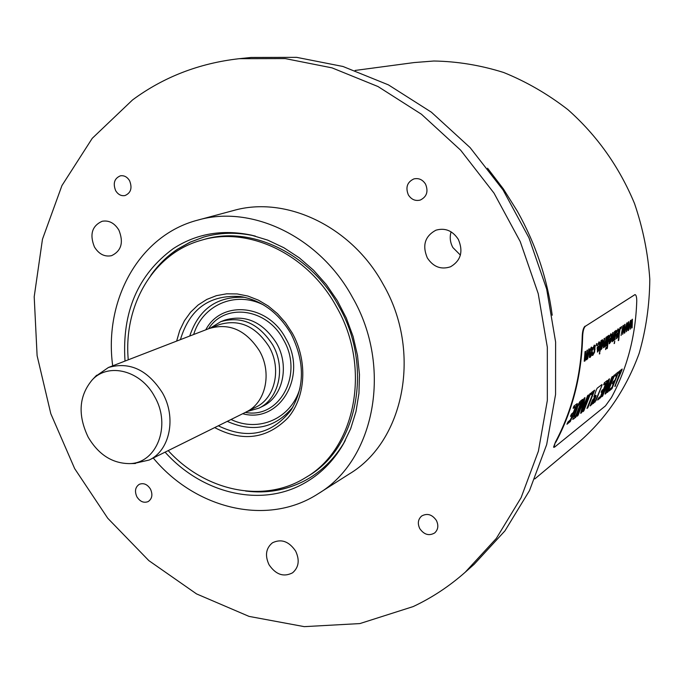 <?xml version="1.0" encoding="UTF-8"?>
<svg xmlns="http://www.w3.org/2000/svg" width="684" height="684" viewBox="0 0 684 684"><rect width="100%" height="100%" fill="white"/><g stroke="black" fill="none" stroke-linecap="round" stroke-linejoin="round"><path stroke-width="1.03" d="M622.645 327.593L621.072 335.493L622.996 325.644L623.466 325.319L623.209 332.065L625.022 324.259L624.774 332.903L624.321 332.911M622.842 331.441L623.056 325.601M623.141 332.065L622.696 334.048M624.372 332.877L624.62 324.532M634.983 294.599L585.376 326.251L635.034 294.599C636.18 294.975 636.753 297.172 636.753 301.191C635.564 336.357 627.108 368.496 611.393 397.618L605.443 405.911L554.69 447.028L553.903 447.353L555.442 442.061L553.57 447.131M585.376 326.251C583.777 327.833 582.862 331.304 582.64 336.673C581.597 375.362 572.645 410.571 555.801 442.3M601.946 385.477L601.988 384.519L597.217 388.17L596.38 389.743L593.883 397.062L596.08 395.42L595.892 396.404L593.105 403.663L596.029 400.55L601.946 385.477L595.593 400.516L593.019 403.346M590.275 405.894L592.806 403.081L595.071 397.182L592.506 400.012L590.147 405.886M622.149 369.069L619.43 371.19L618.738 373.233L620.619 371.822L618.832 372.831M614.959 386.067L622.201 369.044M622.004 369.787L614.899 386.477M620.226 371.805L614.822 386.443M618.524 371.848L615.814 373.926L614.976 376.14M609.247 390.573L611.59 388.58L618.567 371.831M618.447 372.404L612.018 388.606L609.076 391.051L610 388.982L612.06 387.264L613.616 382.501M612.419 383.707L614.018 382.493L612.531 383.288M615.001 376.149L616.891 375.106L614.967 380.167L613.36 381.51L612.385 383.69M614.668 374.815L613.881 375.49L607.17 392.479M607.238 392.522L614.583 374.866M614.523 375.396L607.768 392.103M609.453 378.808L608.64 379.526L601.946 396.694L607.845 383.459L605.109 394.121L606.058 393.223L612.642 376.414M612.616 376.405L611.872 377.064L607.067 389.572L606.717 389.145L609.367 378.842M609.418 379.244L606.64 389.538M597.816 399.576L600.27 397.489L607.23 381.014L607.298 380.449L604.348 382.758L603.621 384.87L605.733 383.339L603.673 388.931L601.997 390.333L601.116 392.248L602.715 391.308M607.23 381.014L600.706 397.515L597.645 400.063L598.586 397.96L600.732 396.164L602.305 391.316M594.576 390.196L591.566 392.539L590.856 394.677L592.857 393.488L586.966 408.476L588.043 407.245L594.635 390.171M590.566 393.266L589.788 393.958L582.888 411.7L583.982 410.503L590.668 393.283M584.948 397.575L584.068 398.353L577.168 416.223M580.716 413.042L588.274 395.574L588.428 394.959L587.599 395.668L582.648 408.681L582.281 408.245L584.863 397.618M584.923 398.028L582.648 408.681L582.204 408.647M588.274 395.574L581.374 412.914L580.648 413.307L583.324 402.406M582.965 403.244L583.298 402.423L582.862 402.389L578.296 414.82L577.202 416.197M582.588 399.379L580.006 401.482L577.929 404.928L573.012 417.565L573.141 419.232L575.8 417.163L582.64 399.362M567.13 423.738L570.174 420.805L577.27 403.56L573.893 406.091L573.149 408.305L575.398 407.057L573.372 412.461L571.508 414.017L570.473 416.359M577.125 404.107L570.362 421.429L566.959 424.251L567.942 422.037L570.473 419.745L572.397 414.991L570.507 416.368M630.084 322.48L628.536 330.261L630.426 320.557L630.887 320.24L630.622 326.901L632.401 319.197L632.136 327.739L631.674 328.063L632.007 319.471M631.306 323.216L631.657 321.241M631.64 323.224L630.092 329.166L630.426 322.497M626.39 325.02L624.825 332.86L626.732 323.079L627.202 322.762L626.937 329.466L628.741 321.711L628.476 330.304L628.015 330.628L628.339 321.984M627.63 325.746L627.98 323.763M627.972 325.764L626.416 331.749L626.741 325.045M623.911 328.32L624.595 326.345L624.304 333.228L624.774 332.903M624.253 328.337L622.679 334.373L622.996 327.619M621.628 326.584L620.918 328.739L621.628 326.584M620.303 327.491L618.259 340.641L620.303 327.491M616.464 332.74L617.857 330.184L618.353 330.603L618.353 332.783L616.293 334.211L616.583 338.725L617.985 336.673L618.823 329.483L617.985 328.884L616.464 332.74M614.831 341.436L614.095 343.582L614.831 341.436M616.156 330.329L614.608 340.034L616.156 330.329M614.967 331.15L613.881 340.538L613.454 340.837L613.634 339.503L612.274 341.761L611.906 340.042L612.684 332.706L613.163 332.381L612.821 340.222L614.967 331.15M609.23 337.734L610.658 335.134L611.163 335.553L611.171 337.759L609.059 339.221L609.367 343.778L610.812 341.692L611.65 334.408L610.786 333.809L609.23 337.734M608.922 335.288L607.324 348.37L606.836 348.712L608.435 335.622L608.922 335.288M606.357 347.404L605.596 349.592L606.357 347.404M607.683 336.135L606.109 345.984L607.195 336.468L607.683 336.135M606.451 336.981L605.366 346.506L604.93 346.814L605.109 345.463L603.707 347.771L603.322 346.027L604.1 338.589L604.596 338.255L603.861 345.506L604.271 346.207L606.451 336.981M601.33 341.624L600.997 340.709L601.45 340.41L601.33 341.624L602.288 339.623L602.732 341.248L602.159 346.446L600.766 349.618L601.911 348.566L603.151 341.273L602.288 339.623M600.543 348.891L599.441 353.628L600.125 348.866L601.176 349.644M600.988 340.726L599.381 353.987L599.877 353.637M597.371 345.916L598.851 343.24L599.389 343.659L599.406 345.907L597.192 347.438L597.534 352.072L599.047 349.917L599.885 342.487L598.979 341.889L597.371 345.916M596.875 343.539L596.123 345.805L596.875 343.539M592.626 349.592L594.105 346.497L594.627 346.968L593.986 352.645L593.079 354.03L592.797 352.491L592.276 353.081L592.737 355.441L594.601 352.115L595.106 345.762L594.234 345.146L592.626 349.592M591.258 355.612L592.207 351.277L592.216 347.754L591.301 347.147L589.839 350.285L589.309 356.757L590.164 357.364L591.258 355.612L589.608 357.416M586.957 350.328L586.256 357.963L587.026 358.254L589.249 348.763L587.693 358.903L588.787 349.079M586.863 358.313L587.419 350.02L585.205 359.536L585.581 351.277L585.059 351.627L584.298 360.742L584.897 361.058L586.077 358.664L586.727 359.775L587.522 357.51M534.794 478.928L580.511 440.718C606.776 417.497 626.322 388.384 639.155 353.38C646.021 329.56 649.569 304.85 649.8 279.252C648.064 253.525 642.969 228.276 634.513 203.516C619.208 166.742 596.995 135.441 567.874 109.628C547.798 94.076 526.389 81.695 503.646 72.487C480.493 65.219 457.237 61.398 433.861 61.013L414.162 62.56L355.099 70.443M555.442 442.061C572.243 410.4 581.169 375.259 582.212 336.656L582.64 336.673M584.948 326.234C583.315 327.884 582.409 331.364 582.212 336.656M487.555 168.213L503.381 188.946L517.343 211.202C535.675 243.889 547.303 278.568 552.219 315.221M239.272 58.687L251.139 57.456L296.676 57.353L342.983 66.485L388.444 84.884L431.382 112.193L470.113 147.616L503.073 189.981L528.929 237.741L546.661 289.076L555.613 342L555.562 394.48L546.678 444.583L529.519 490.531L504.963 530.835L474.115 564.334L465.197 572.251L496.327 538.419L521.105 497.661L538.402 451.166L547.337 400.431L547.328 347.258L538.214 293.616L520.225 241.572L494.019 193.136L460.631 150.172L421.438 114.237L378.004 86.543L332.039 67.87L285.254 58.593L239.272 58.687C199.206 63.219 163.638 76.959 132.559 99.924L92.255 138.313L61.936 185.578L42.468 239.229L34.2 296.745L37.107 355.68L50.813 413.709L74.659 468.6L107.73 518.233L148.847 560.624L196.539 593.909L249.044 616.395L304.294 626.647L359.887 623.577L413.127 606.597C431.835 597.825 449.191 586.376 465.197 572.251M318.248 493.694L349.225 473.995C404.304 441.325 422.276 351.456 383.151 284.287C351.55 226.216 285.698 195.368 233.347 210.569L197.89 220.086C251.584 204.473 319.539 236.69 352.354 297.13C392.967 367.06 374.772 460.238 318.248 493.694C267.495 526.765 195.624 509.076 153.25 458.006M115.639 190.622C118.033 194.521 121.128 196.171 124.941 195.573C130.883 192.982 132.431 188.049 129.609 180.773C127.258 176.934 124.197 175.284 120.435 175.805C114.399 178.353 112.8 183.286 115.639 190.622M408.357 194.897C411.358 199.54 415.325 201.267 420.275 200.061C426.773 196.821 428.535 191.52 425.551 184.141C422.627 179.601 418.736 177.857 413.888 178.909C407.194 182.072 405.347 187.407 408.357 194.897M419.796 528.655C424.114 534.717 429.073 536.145 434.673 532.947C438.196 529.63 438.76 525.449 436.366 520.413C432.117 514.428 427.209 512.966 421.652 516.018C418.001 519.327 417.377 523.542 419.796 528.655M136.903 496.832C140.066 501.688 143.828 503.27 148.206 501.569C152.156 498.756 152.908 494.6 150.471 489.094C147.342 484.281 143.606 482.69 139.271 484.323C135.244 487.111 134.449 491.283 136.903 496.832M94.418 246.924C98.881 254.149 104.592 257.073 111.56 255.679C121.359 250.934 123.804 242.41 118.888 230.106C114.527 223.044 108.944 220.094 102.138 221.274C92.032 225.882 89.459 234.432 94.418 246.924M427.312 257.902C433.297 266.94 441.043 269.898 450.542 266.777C460.879 260.63 463.478 251.49 458.331 239.374C452.586 230.645 445.104 227.592 435.905 230.2C424.944 236.151 422.079 245.385 427.312 257.902M269.034 564.736C275.814 574.663 283.655 577.356 292.555 572.824C298.814 567.395 299.849 560.153 295.642 551.099C288.981 541.343 281.261 538.573 272.48 542.78C265.914 548.175 264.768 555.485 269.034 564.736M112.698 365.837C103.694 300.088 139.211 235.151 197.89 220.086M125.018 361.067C121.82 312.152 137.869 274.686 173.18 248.685C196.205 233.689 222.163 229.14 251.037 235.057L267.709 240.118L283.92 247.762L299.327 257.859L313.563 270.214L326.328 284.578L337.332 300.644L346.318 318.069L353.089 336.468L357.501 355.432L359.459 374.55L358.946 393.403L355.988 411.571L350.67 428.697L343.129 444.403C332.954 461.768 319.608 474.927 303.063 483.887C259.629 507.767 201.583 493.053 165.083 452.15M150.745 275.464C158.132 264.939 167.05 256.184 177.498 249.207L190.161 242.136L203.798 237.049C219.906 232.449 236.681 232.047 254.14 235.826L255.354 236.1M345.275 440.513L344.659 441.599C335.656 457.015 324.011 469.113 309.741 477.877L305.244 480.459C286.673 490.214 266.777 493.737 245.573 491.026M153.661 271.745C160.518 262.801 168.546 255.269 177.746 249.138L190.349 242.093L203.917 237.015M309.843 477.808L305.457 480.33C288.297 489.385 269.906 493.07 250.284 491.394M200.771 240.409C247.719 225.694 307.697 253.678 336.417 306.68C371.916 367.83 355.432 449.491 305.209 477.842L307.381 476.526C357.518 448.217 373.986 366.761 338.58 305.774C309.938 252.918 250.079 225.01 203.208 239.708L200.771 240.409C153.148 253.73 123.3 305.534 128.259 359.81M305.209 477.842C263.212 503.946 204.858 490.941 168.204 450.602M210.185 328.175L220.795 321.651L224.814 320.103C245.488 314.17 262.733 321.873 276.558 343.214C289.845 366.111 282.808 397.019 262.716 406.262L258.868 408.177L246.881 411.597M220.795 321.651C241.529 315.7 258.834 323.438 272.719 344.881C286.057 367.881 279.012 398.909 258.868 408.177M133.799 463.521L149.146 460.041C169.854 450.611 176.694 417.685 162.51 392.967C147.761 369.907 129.738 361.409 108.431 367.488L95.495 376.439M154.678 396.72C141.041 370.54 108.585 362.178 92.297 379.808C78.925 395.745 77.549 414.855 88.159 437.127C98.453 454.518 112.116 463.35 129.156 463.607C156.559 463.778 171.633 425.704 154.678 396.72M451.081 231.825C449.533 237.211 450.132 242.452 452.859 247.531L460.392 255.098M595.696 395.438L593.857 396.754M601.706 384.733L601.518 385.443M594.661 397.464L592.37 403.056L590.189 405.578M615.173 385.81L615.6 385.844M616.575 374.652L615.044 375.807M607.546 391.855L607.973 391.881M607.845 383.459L602.536 396.224M612.146 376.739L605.195 393.762M605.306 383.314L603.698 384.528M602.288 391.282L601.159 392.146M592.506 393.078L590.942 394.258M594.131 390.538L587.086 408.023M587.368 407.707L587.804 407.741M590.138 393.599L583.05 411.204M583.315 410.93L583.76 410.964M582.529 403.209L577.305 415.727M582.169 399.704L575.347 417.129L572.841 419.147M580.468 402.483L578.587 404.261L577.039 407.647L579.622 403.474L580.904 402.525L575.8 415.667L574.286 416.385L577.484 407.681M577.039 407.647L573.842 416.351L574.449 416.684M575.056 406.561L573.218 407.955M571.952 414.957L570.627 415.923M630.297 325.635L630.486 320.514M630.554 328.85L630.118 328.85L630.545 326.892M631.956 322.224L631.7 327.747M626.595 328.517L626.801 323.036M626.869 329.457L626.433 331.432M628.305 324.259L628.032 330.312M621.192 326.884L620.952 328.423M618.721 340.316L619.875 327.79M617.78 330.184L616.959 330.928L616.925 332.612M618.105 328.807L618.387 332.757L617.584 336.648L616.412 338.64M616.224 335.151L618.174 334.108L616.224 335.151L616.643 337.306M618.174 334.108L617.053 337.323L616.635 335.177M614.565 343.248L614.377 341.752M615.078 339.7L615.72 330.628M612.727 332.68L612.411 340.196M613.086 339.922L612.094 341.667M613.608 339.503L614.523 331.449M610.59 335.126L609.743 335.887L609.709 337.597M610.915 333.732L611.222 337.725L610.402 341.667L609.196 343.701M608.999 340.17L610.992 339.093L608.999 340.17L609.444 342.342M610.992 339.093L609.854 342.359L609.41 340.187M608.478 335.587L606.896 348.361M605.887 347.728L605.648 349.233M607.238 336.442L606.161 345.642M604.152 338.554L603.442 345.48L603.852 346.181M604.553 345.873L603.519 347.677M605.092 345.463L606.007 337.28M600.509 345.394L600.885 348.31M601.279 341.615L600.569 344.847M601.971 340.991L601.407 341.342M602.519 344.12L601.142 348.387L601.475 342.248L602.271 340.948L602.519 344.12M598.799 343.24L597.919 344.018L597.867 345.762M599.133 341.803L599.466 345.865L598.628 349.892L597.363 351.995M597.149 348.395L599.227 347.267L597.149 348.395L597.628 350.593M599.227 347.267L598.047 350.618L597.568 348.412M596.431 343.847L596.157 345.471M594.037 346.497L593.122 347.421L592.677 349.43L593.105 349.456M592.37 352.978L592.823 353.953M594.353 345.069L594.182 352.089L592.558 355.355M591.446 347.07L591.788 351.251L590.839 355.586M591.113 348.507L590.018 349.875L589.463 352.918L589.394 355.483L589.916 355.971M591.686 351.644L590.147 356.065L590.446 349.9L591.386 348.447L591.686 351.644M585.128 351.585L584.777 359.51M585.453 359.262L584.427 361.058M587.308 357.929L586.265 359.775M176.634 341.102L179.738 330.457L184.441 320.719L190.622 312.152L198.129 304.987L206.79 299.438L216.358 295.676L226.592 293.821L237.203 293.94L247.907 296.061L258.39 300.139L268.35 306.064L277.499 313.691L285.57 322.797L292.316 333.125C307.886 361.075 305.842 396.959 287.99 417.813C267.042 438.966 242.606 442.223 214.682 427.594M180.414 339.632C189.648 308.869 209.663 294.513 240.452 296.557L243.324 297.044M292.205 408.228L290.649 410.648C271.343 434.725 247.232 439.778 218.316 425.799M227.259 421.37C253.405 432.938 275.301 428.141 292.949 406.98M244.71 297.335C217.196 296.044 198.864 308.946 189.716 336.032M263.366 304.842C235.039 290.597 202.464 305.175 193.657 334.51M231.047 419.497C258.62 432.827 291.375 418.659 300.019 388.161M242.692 413.726C279.568 423.994 308.202 375.892 285.707 338.366C267.889 303.935 221.377 299.814 205.781 329.816M245.368 412.401C279.602 419.155 304.047 374.191 283.398 339.657C266.991 308.074 224.814 302.619 208.569 328.748M259.441 350.815C246.035 330.15 229.379 322.694 209.484 328.448L219.496 324.567C239.289 318.847 255.825 326.234 269.094 346.728C281.834 368.702 275.096 398.353 255.825 407.168L246.206 411.93C265.606 403.056 272.36 373.113 259.493 350.901M595.593 400.516L596.029 400.55M594.653 402.064L595.089 402.098M595.559 395.429L595.995 395.455M592.37 403.056L592.806 403.081M591.421 404.612L591.857 404.646M594.447 398.131L594.883 398.156M614.984 386.05L615.412 386.084M611.59 388.58L612.018 388.606M607.76 391.41L608.187 391.436M606.717 389.145L607.144 389.17M605.75 392.949L606.178 392.975M605.631 393.197L606.058 393.223M605.485 393.454L605.913 393.488M605.357 393.633L605.785 393.668M602.553 395.352L602.989 395.378M602.305 395.882L602.732 395.916M600.27 397.489L600.706 397.515M600.039 397.823L600.475 397.857M602.219 391.316L602.647 391.351M594.003 390.906L594.43 390.932M587.599 407.211L588.043 407.245M587.163 407.963L587.599 407.997M592.412 393.129L592.848 393.155M590.07 393.796L590.506 393.822M583.538 410.468L583.982 410.503M583.093 411.169L583.538 411.204M582.281 408.245L582.717 408.271M581.34 412.153L581.785 412.187M581.212 412.409L581.656 412.443M581.067 412.683L581.511 412.717M580.921 412.879L581.374 412.914M577.852 414.786L578.296 414.82M577.587 415.342L578.031 415.376M577.373 415.675L577.826 415.71M582.05 400.072L582.486 400.106M575.629 416.513L576.082 416.547M575.347 417.129L575.8 417.163M575.107 417.454L575.56 417.488M573.449 418.762L573.902 418.796M577.869 405.629L578.313 405.663M578.587 404.261L579.023 404.295M579.186 403.44L579.622 403.474M579.69 402.979L580.135 403.004M580.348 402.474L580.793 402.5M573.842 416.351L574.286 416.385M574.663 413.769L575.107 413.803M569.909 421.387L570.362 421.429M569.661 421.746L570.114 421.789M571.85 414.974L572.294 415.008M593.122 347.421L593.55 347.438M594.678 345.745L595.106 345.762M594.661 349.225L595.089 349.25M591.788 347.728L592.216 347.754M589.736 357.339L590.164 357.364M589.394 355.483L589.822 355.509M590.018 349.875L590.446 349.9M586.906 358.929L587.334 358.955M586.299 359.75L586.727 359.775M584.469 361.032L584.897 361.058M584.512 357.467L584.94 357.493M584.393 358.869L584.82 358.895M584.495 359.451L584.923 359.476M586.325 356.39L586.752 356.415M586.256 357.963L586.684 357.988M254.14 235.826L251.037 235.057M344.659 441.599L343.129 444.403M243.179 297.018L240.452 296.557C261.621 300.208 278.508 312.673 291.119 333.954C304.987 361.913 304.833 387.477 290.649 410.648L292.145 408.331M108.431 367.488L209.466 328.397M92.297 379.808L96.649 375.225M129.156 463.607L135.475 463.495M149.146 460.041L246.231 411.973M569.781 421.618L567.156 423.678M595.653 395.386L596.08 395.42M602.279 391.282L602.707 391.308M590.42 394.642L590.856 394.677M572.576 419.215L573.03 419.249M580.434 402.423L580.87 402.457M592.318 355.415L592.771 355.441M592.669 354.013L593.096 354.03M589.411 357.476L589.839 357.501M589.745 356.039L590.172 356.065M584.179 361.143L584.632 361.169M584.64 359.562L585.068 359.587"/></g></svg>
